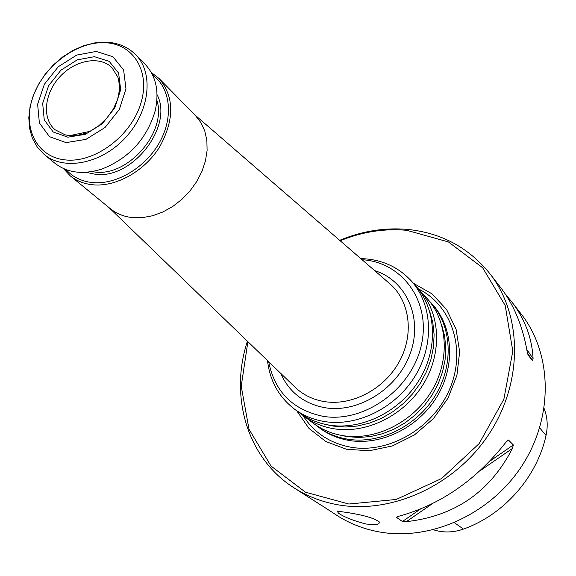<?xml version="1.0" encoding="UTF-8"?>
<svg xmlns="http://www.w3.org/2000/svg" width="576" height="576" viewBox="0 0 576 576"><rect width="100%" height="100%" fill="white"/><g stroke="black" fill="none" stroke-linecap="round" stroke-linejoin="round"><path stroke-width="0.86" d="M317.772 426.622L319.536 427.954C328.154 434.398 338.011 438.566 349.114 440.453C381.06 445.874 418.226 427.694 436.874 396.871C455.623 366.098 453.298 327.29 432.497 304.43L431.014 302.796C451.85 325.692 454.169 364.579 435.37 395.431C416.671 426.326 379.411 444.564 347.407 439.15C336.283 437.256 326.405 433.08 317.772 426.622L315.439 424.793M296.755 410.825L308.938 428.378L325.858 441.54L346.414 449.237L369.151 450.785L392.4 445.932L414.389 434.966L433.39 418.666L447.934 398.282L456.898 375.408L459.655 351.821L456.091 329.306L446.594 309.521L431.978 293.839L413.41 283.27M428.983 300.636L431.014 302.796M67.853 137.189L53.194 131.976L44.251 119.866L42.667 103.349L48.629 85.673L60.926 70.2L77.227 59.868L94.428 56.686L109.217 61.366L118.634 73.123L120.679 89.741L114.818 107.885L102.182 123.847L85.37 134.316L67.853 137.189M85.428 133.308L77.616 135.31L70.063 135.626L65.124 134.842L55.109 129.773C41.825 118.699 44.215 93.665 59.717 76.925C75.002 59.998 99.72 55.39 111.938 67.63L117.878 77.155C119.966 83.311 120.06 90.101 118.159 97.524M417.168 287.546L427.046 298.39C447.977 321.386 450.266 360.504 431.323 391.558C412.488 422.662 374.99 441.043 342.814 435.629C331.632 433.735 321.703 429.545 313.027 423.058L301.349 414.187M419.285 289.786C440.402 312.984 442.649 352.534 423.425 383.998C404.309 415.498 366.35 434.167 333.842 428.753C322.538 426.859 312.516 422.64 303.768 416.102M360.778 258.617C381.017 259.157 397.807 266.537 411.142 280.757L415.152 285.199C436.363 308.506 438.581 348.293 419.213 379.958C399.953 411.674 361.75 430.502 329.054 425.088C317.7 423.194 307.627 418.961 298.836 412.394L294.048 408.794C278.698 396.778 269.849 380.714 267.509 360.605M411.142 280.757C432.446 304.157 434.635 344.167 415.123 376.049C395.719 407.966 357.278 426.946 324.418 421.531C312.998 419.638 302.875 415.39 294.048 408.794M362.03 259.697C402.545 262.051 431.64 302.062 421.207 345.758C411.422 389.527 363.802 423.367 322.942 416.304C292.745 409.889 274.658 391.702 268.697 361.757M151.258 72.418L159.12 78.559L195.437 115.553L200.916 122.616L204.775 130.968L206.863 140.342L207.101 150.43L205.452 160.891L201.967 171.374L196.762 181.505L189.994 190.944L181.908 199.346L172.786 206.431L162.936 211.954L152.719 215.726L142.481 217.627L132.566 217.62C123.912 216.698 116.489 213.71 110.282 208.663L70.2 175.795L63.374 168.509M66.06 142.61L49.471 136.663L39.377 122.926L37.62 104.234L44.374 84.247L58.284 66.758L76.702 55.073L96.163 51.444L112.918 56.7L123.617 69.991L125.971 88.812L119.347 109.404L105.005 127.519L85.925 139.385L66.06 142.61M44.237 154.505L54.857 163.21C67.486 173.016 83.218 174.946 102.046 168.984C129.125 158.184 146.83 138.816 155.174 110.887C159.437 91.606 156.118 76.111 145.217 64.397L135.598 54.598C127.534 46.706 117.54 42.559 105.617 42.156L94.788 42.89L83.815 45.67L73.037 50.393L62.791 56.873L53.41 64.908L45.202 74.21L38.434 84.492L33.329 95.4L30.082 106.596L28.8 117.72L29.57 128.434L32.422 138.384L37.354 147.211L44.237 154.505C64.087 171.23 101.837 163.742 125.77 137.333C149.94 111.146 154.03 72.886 135.598 54.598M152.59 74.966C170.352 87.782 173.808 116.597 159.775 141.955C145.872 167.357 116.69 184.882 92.707 182.592C81.67 181.483 72.778 177.149 66.038 169.603M159.12 78.559C174.362 96.768 174.571 119.491 159.754 146.729C144.85 170.978 116.474 187.027 93.074 184.817C84.161 183.953 76.536 180.943 70.2 175.795M338.551 513.216C344.405 517.183 353.592 520.798 366.12 524.052L376.135 524.657L378.871 523.706L379.339 522.194C375.595 518.666 365.479 515.534 348.998 512.791L337.133 511.092L338.551 513.216M433.454 529.79C443.239 532.894 453.233 532.656 463.45 529.078C503.827 514.829 537.048 477.137 546.034 435.449C548.057 426.053 547.423 417.089 544.126 408.55M247.414 341.208C229.291 396.18 247.046 458.186 293.99 487.829C306.727 495.994 320.875 501.559 336.427 504.526C390.578 514.937 455.098 485.942 489.154 433.879C523.375 381.888 522.353 315.036 489.859 273.65L500.551 287.424C513.785 304.618 522.626 325.872 527.076 351.187L528.062 355.075L532.706 360.749L533.081 358.56C531.986 337.73 524.772 318.694 511.438 301.45L521.273 314.129C552.406 353.808 553.802 417.118 521.827 465.977C489.996 514.908 429.178 541.836 377.626 531.619C362.822 528.71 349.315 523.339 337.104 515.513L321.905 505.634M247.896 341.676L241.214 386.237L249.019 429.271L271.037 466.07L305.467 492.199L348.833 504.029L396.166 499.478L441.576 478.548L479.117 443.635L503.87 399.211L512.798 351.122L505.21 305.503L482.659 267.775L448.423 241.942L406.836 230.321C384.278 228.319 362.059 231.804 340.178 240.768M489.859 273.65C468.749 247.651 441.403 232.913 407.815 229.435C384.732 227.398 362.016 231.034 339.667 240.329M511.438 301.45L505.67 294.581M321.991 505.793L293.99 487.829M317.182 502.61L320.616 504.929M512.402 448.474L513.346 444.938L508.442 439.992L506.03 442.116C476.237 480.096 440.467 504.814 398.722 516.276L396.504 517.356L402.422 521.503L406.346 521.654C454.723 516.247 490.068 491.854 512.402 448.474L479.815 470.959M418.55 288.979C451.642 305.273 466.459 349.121 449.95 388.418C433.771 427.81 389.131 453.953 350.935 447.228C329.911 443.282 313.906 432.684 302.904 415.44M441.648 324.857L444.622 336.038L445.774 347.832L445.068 359.942L442.498 372.074L438.113 383.926L432.022 395.201L424.368 405.605L415.346 414.878L405.18 422.784L394.128 429.127L382.478 433.757L370.519 436.565L358.553 437.501L346.867 436.55L340.69 435.247M429.703 311.328L432.842 322.697L434.117 334.714L433.476 347.09L430.913 359.518L426.492 371.678L420.307 383.27L412.502 393.977L403.294 403.538L392.904 411.703L381.6 418.27L369.684 423.079L357.451 426.017L345.211 427.018L333.274 426.089L326.153 424.555M374.609 270.59C405.986 280.303 423.029 317.297 410.508 352.714C398.369 388.21 358.978 413.359 325.217 407.758C304.02 403.805 289.166 392.321 280.663 373.313M388.872 282.946L390.499 284.35C410.148 301.91 414.194 334.958 399.074 362.052C384.084 389.196 352.116 406.001 324.67 401.638C313.409 399.816 303.782 395.237 295.79 387.907L294.242 386.417M104.753 42.696C76.133 41.414 43.034 66.766 32.767 97.445C22.09 128.088 37.073 157.723 66.161 159.991C95.076 162.734 130.702 136.159 140.63 104.018C150.998 71.906 133.502 43.51 104.753 42.696M156.895 100.325C167.098 131.638 128.354 176.63 95.026 172.066L91.678 171.634M157.054 94.651C173.808 125.971 132.487 179.546 95.386 174.29L86.04 172.303M527.443 353.124L532.706 360.749M526.766 349.43L533.081 358.56M508.442 439.992L506.83 441.108M397.634 516.578L396.504 517.356M513.346 444.938L489.859 461.146M420.278 509.177L402.422 521.503M432.295 503.748L406.346 521.654M463.45 529.078L454.428 522.727M546.034 435.449L539.69 427.882M117.878 77.155L119.527 85.169L119.513 89.69L117.634 99.31L113.371 108.994L106.999 117.994L98.971 125.64L89.885 131.386L69.674 135.655L65.124 134.842M109.181 207.77L294.235 386.402M388.858 282.931L194.443 114.545M379.051 521.712L379.332 522.173"/></g></svg>
